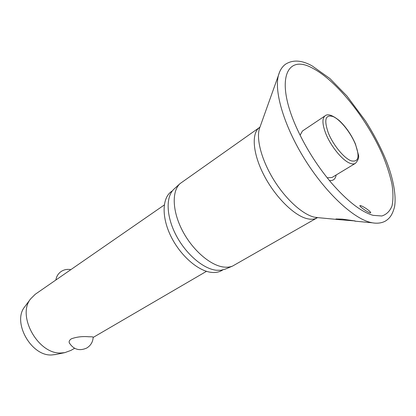 <?xml version="1.0" encoding="UTF-8"?>
<svg xmlns="http://www.w3.org/2000/svg" width="416" height="416" viewBox="0 0 416 416"><rect width="100%" height="100%" fill="white"/><g stroke="black" fill="none" stroke-linecap="round" stroke-linejoin="round"><path stroke-width="0.62" d="M360.594 205.608C363.87 206.518 371.8 212.243 370.578 212.867L369.886 212.831C367.588 211.931 365.014 210.356 362.154 208.094C360.417 206.71 359.663 205.863 359.892 205.551L360.594 205.608M329.368 180.476C333.206 180.965 335.468 179.13 336.154 174.98M355.087 220.943L339.633 219.7L335.936 218.977L342.326 219.138L355.087 220.943M259.958 127.15L180.06 183.591C171.688 191.209 172.24 211.042 182.354 230.516C192.4 249.995 210.267 265.476 223.668 267.041C226.985 267.446 229.949 267.129 232.554 266.084L317.522 217.61M174.268 188.854L173.971 189.124C165.703 196.654 166.124 215.998 175.906 234.9C185.63 253.812 203.044 268.783 216.211 270.239L220.849 270.28L225.337 269.1M172.39 190.85L171.491 191.485C162.167 197.829 161.429 216.871 170.82 236.116C180.144 255.372 197.896 270.956 211.323 272.366C215.348 272.808 218.837 272.189 221.78 270.504L222.732 269.958M300.113 135.242L302.427 131.03L325.094 115.84C322.026 118.321 322.234 124.171 325.723 133.396C330.756 146.354 342.831 160.956 350.371 163.405C352.435 164.143 354.094 164.138 355.352 163.389L331.994 177.492L327.2 177.804M164.273 204.984L35.251 294.273L30.612 298.88C16.557 315.858 38.376 354.671 61.209 352.976L64.823 352.638L70.959 350.392L74.573 348.28M88.79 336.768C91.749 336.731 93.205 336.861 93.163 337.163C92.934 341.89 90.792 345.519 86.736 348.041C79.42 351.27 73.616 349.554 69.326 342.898C68.775 341.442 69.456 340.08 71.37 338.811C76.658 336.898 82.467 336.216 88.79 336.768M25.126 306.259L24.653 306.894C12.048 322.197 31.304 356.481 51.787 354.952L55.817 354.484M69.534 343.294L69.326 342.898M279.651 71.864L278.439 75.379C273.957 91.738 284.242 126.464 304.892 159.51C325.504 192.577 352.862 218.088 370.302 222.357L372.247 222.789C377.177 223.652 381.498 223.122 385.206 221.192C389.345 218.629 392.205 215.519 394.529 206.939C396.422 196.118 393.468 179.265 386.625 161.6C381.072 147.95 374 134.373 365.409 120.864L346.928 96.013L329.82 78.478L311.906 65.744M373.121 215.348L381.857 215.987C386.568 214.464 389.953 211.115 392.007 205.946C393.281 199.898 393.266 192.618 391.96 184.111C389.969 175.1 386.906 165.511 382.767 155.345C367.307 119.387 337.043 81 312.983 68.416C286.395 53.18 274.534 80.132 297.279 129.282C306.27 148.668 317.642 166.54 331.396 182.9C347.256 201.089 361.166 211.905 373.121 215.348M260.265 126.287L259.303 128.981C256.235 140.041 262.002 160.987 274.009 180.242C286 199.503 302.583 214.412 314.283 217.152L318.438 217.693M311.49 65.525C301.293 60.055 292.588 59.649 285.371 64.319C282.053 66.862 279.744 70.548 278.439 75.379L259.303 128.981L259.579 127.405C251.254 133.016 252.616 153.348 263.957 175.204C275.231 197.059 294.304 215.852 307.372 218.743C311.272 219.632 314.522 219.331 317.132 217.844L315.588 217.422L339.633 219.7M351.276 160.852C358.691 162.365 359.996 156.671 355.207 143.77C350.444 132.262 340.35 119.746 333.148 116.584C325.416 114.223 323.794 119.626 328.271 132.792C332.992 144.888 344.24 158.522 351.276 160.852M354.827 221.14L372.247 222.789M224.968 269.256L232.554 266.084M355.352 163.389C358.27 160.186 359.268 157.243 358.353 154.554L355.446 144.014M93.153 337.444L206.492 271.326M55.042 354.645L64.823 352.638M70.798 269.677C67.272 268.949 64.012 269.589 61.012 271.596C58.131 273.692 56.42 276.489 55.89 279.989M24.653 306.894L30.612 298.88M355.41 143.926C351.38 134.732 346.024 126.963 339.336 120.614C332.452 115.118 327.704 113.526 325.094 115.84M173.971 189.124L180.06 183.591"/></g></svg>
